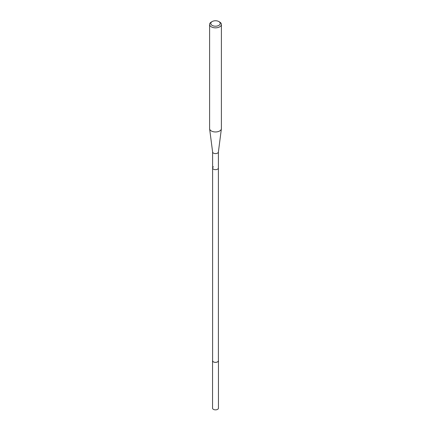 <?xml version="1.0" encoding="UTF-8"?>
<svg xmlns="http://www.w3.org/2000/svg" width="431" height="431" viewBox="0 0 431 431"><rect width="100%" height="100%" fill="white"/><g stroke="black" fill="none" stroke-linecap="round" stroke-linejoin="round"><path stroke-width="0.65" d="M218.393 360.338A2.952 1.702 180 0 1 218.452 360.677A2.952 1.702 180 0 1 217.585 361.878A2.952 1.702 180 0 1 214.369 362.25A2.952 1.702 180 0 1 212.548 360.677A2.952 1.702 180 0 1 212.607 360.338M212.548 360.677L212.548 408.152A2.952 1.702 0 0 0 214.369 409.725A2.952 1.702 0 0 0 217.585 409.358A2.952 1.702 0 0 0 218.452 408.152L218.452 360.677M212.607 151.998L212.607 360.677A2.893 1.67 0 0 0 214.396 362.218A2.893 1.67 0 0 0 217.542 361.857A2.893 1.67 0 0 0 218.393 360.677L218.393 167.993A2.893 1.67 180 0 1 217.542 169.173A2.893 1.67 180 0 1 214.396 169.534A2.893 1.67 180 0 1 212.607 167.993A2.893 1.67 180 0 1 213.458 166.813M218.393 151.933A2.893 1.67 180 0 1 218.382 152.057A2.893 1.67 180 0 1 217.542 153.113A2.893 1.67 180 0 1 214.493 153.501A2.893 1.67 180 0 1 212.618 152.057A2.893 1.67 180 0 1 212.607 151.933M212.607 167.993A2.893 1.67 0 0 0 214.396 169.534A2.893 1.67 0 0 0 217.542 169.173A2.893 1.67 0 0 0 218.393 167.993L218.393 151.998M209.601 24.438L209.601 128.562A5.899 3.405 0 0 0 209.617 128.815A5.899 3.405 0 0 0 213.447 131.751A5.899 3.405 0 0 0 219.67 130.97A5.899 3.405 0 0 0 221.383 128.815A5.899 3.405 0 0 0 221.399 128.562L221.399 24.438A5.899 3.405 180 0 1 219.67 26.851A5.899 3.405 180 0 1 213.243 27.589A5.899 3.405 180 0 1 209.601 24.438A5.899 3.405 180 0 1 211.33 22.029L212.165 21.55A4.719 2.726 180 0 1 218.835 21.55A4.719 2.726 180 0 1 218.835 25.402A4.719 2.726 180 0 1 212.165 25.402A4.719 2.726 180 0 1 212.165 21.55L211.33 22.029M218.835 21.55L219.67 22.029A5.899 3.405 180 0 1 221.399 24.438M218.382 152.057L221.383 128.815M212.618 152.057L209.617 128.815"/></g></svg>
